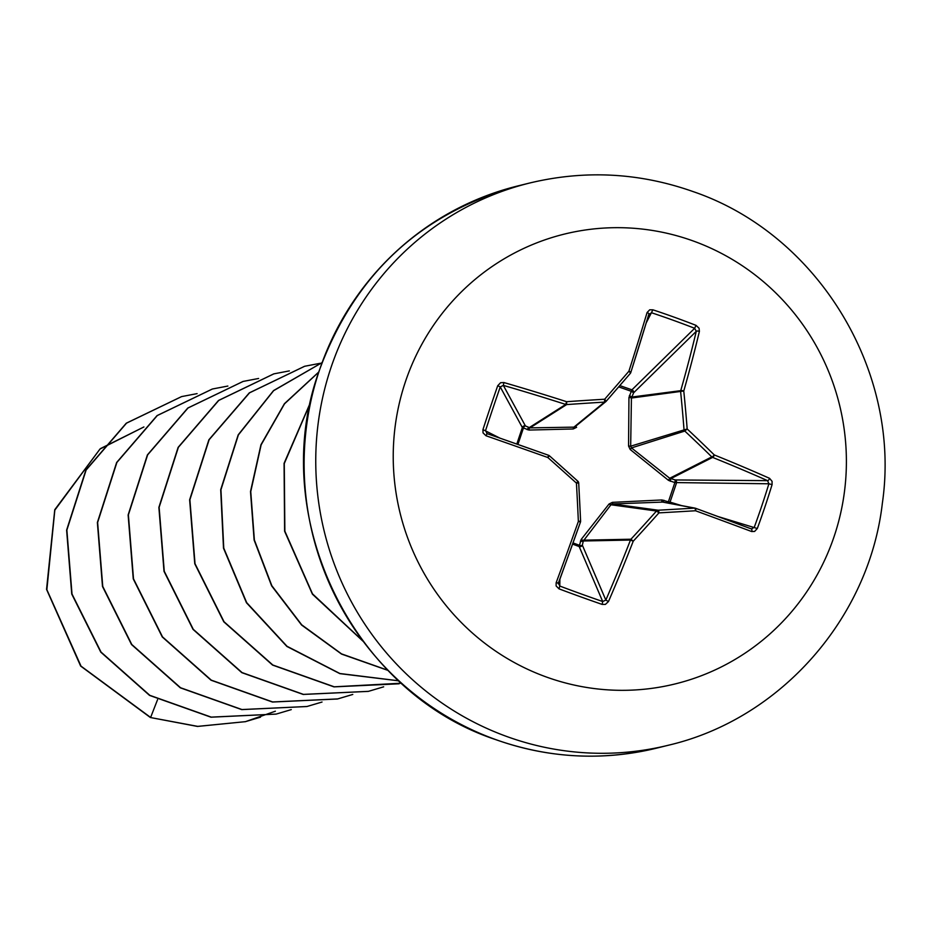 <?xml version="1.0" encoding="UTF-8"?>
<svg xmlns="http://www.w3.org/2000/svg" width="931" height="931" viewBox="0 0 931 931"><rect width="100%" height="100%" fill="white"/><g stroke="black" fill="none" stroke-linecap="round" stroke-linejoin="round"><path stroke-width="1.4" d="M699.402 331.366A463.149 122.159 110.4 0 1 683.773 391.02A462.916 136.392 87.2 0 1 687.171 428.97A462.916 120.762 40.4 0 1 714.298 454.945A463.149 93.263 17.7 0 1 769.565 478.336L772.078 481.327L772.078 484.62A462.242 249.368 112.9 0 1 757.31 528.505L754.587 531.461L751.654 531.531A463.149 14.396 -160.5 0 0 695.515 510.758A462.916 21.343 177.5 0 1 658.939 512.876A462.916 95.206 133.2 0 1 633.22 541.225A463.149 122.159 110.4 0 1 608.467 601.566L605.394 604.394L602.136 604.405A462.242 122.973 -157.3 0 1 580.607 596.806A462.242 122.973 -157.3 0 1 558.996 588.846L559.799 586.053A459.763 122.31 22.7 0 0 581.293 593.978A459.763 122.31 22.7 0 0 602.706 601.531L605.837 600.076A460.67 121.496 -69.6 0 0 630.462 540.05A2.479 2.386 -91.1 0 1 630.939 539.224A460.438 94.694 -46.8 0 0 656.506 511.026A2.479 2.409 -82.2 0 1 658.17 510.211A460.438 21.227 -2.5 0 0 694.549 508.117A2.479 2.432 -79.3 0 1 695.492 508.256L695.515 508.256A2.479 0.861 -69.8 0 0 695.492 508.256A460.67 14.326 19.5 0 1 751.329 528.913L754.203 527.423A459.763 248.03 -67.1 0 0 768.89 483.783L767.575 480.652A460.67 92.763 -162.3 0 0 712.599 457.4A2.479 2.386 -116.9 0 1 711.784 456.9A460.438 120.111 -139.6 0 0 684.809 431.065A2.479 2.362 -107.5 0 1 683.994 429.354A460.438 135.658 -92.8 0 0 680.619 391.614A2.479 2.374 -97.4 0 1 680.736 390.659A460.67 121.496 -69.6 0 0 696.283 331.331L694.654 328.294L696.039 325.361L699.065 328.236L699.402 331.366A2.479 1.012 -166.6 0 0 696.283 331.331L633.65 392.777L631.427 398.026L630.671 446.193L631.486 447.904L669.726 478.266L675.266 479.954A2.479 2.037 -89.6 0 1 676.453 483.084L670.052 502.123L681.643 505.614M630.31 373.412A2.479 2.444 -126.2 0 0 630.741 372.633A2.479 0.71 -162.4 0 0 630.776 372.575A2.479 0.71 -162.4 0 0 628.902 371.236A2.479 0.768 -139.2 0 1 630.287 373.436L630.287 373.436A2.479 0.768 -139.2 0 0 630.287 373.436A460.438 16.293 131.4 0 1 606.197 401.261L606.174 401.296A2.479 2.421 -129.3 0 1 604.51 402.111A460.438 57.175 175.4 0 0 566.653 404.578A2.479 2.397 -122.4 0 1 565.722 404.438A460.67 92.763 -162.3 0 0 503.334 385.387L500.25 386.924L497.724 385.713L500.599 382.711L503.904 382.548A463.149 93.263 17.7 0 1 566.618 401.703A462.916 57.478 -4.6 0 1 604.673 399.224A462.916 16.386 -48.6 0 0 628.902 371.236A463.149 43.292 -70.8 0 0 647.092 312.513L649.722 309.802L652.899 309.814A462.242 222.625 14.1 0 1 674.649 317.343A462.242 222.625 14.1 0 1 696.039 325.361M573.019 542.913L579.454 545.31L581.177 539.456L609.049 503.997L612.435 502.344L661.918 499.959L668.388 501.809L674.859 482.572L668.505 480.373L630.217 449.522L628.553 446.03L628.949 397.514L631.288 391.299L633.65 392.777A2.479 2.083 -134.4 0 0 631.928 389.833L694.654 328.294A459.763 221.427 -165.9 0 0 651.747 312.828L648.837 314.224A2.479 1.036 -163.2 0 0 648.872 314.119L648.872 314.119A2.479 1.036 -163.2 0 0 647.092 312.513M669.226 503.264A2.479 2.083 -73.3 0 0 670.052 502.123L668.388 501.809L667.853 503.008M516.81 444.064L522.349 427.527A2.479 2.374 151.4 0 1 525.41 425.921L529.983 427.876L573.903 427.143L575.567 426.328L576.615 427.306L573.217 428.97L528.948 430.064L523.443 427.981L517.927 444.459M619.79 385.585L631.928 389.833L631.288 391.299L618.673 386.877M693.188 240.966A231.633 226.268 -103.8 0 1 834.188 536.291A231.633 226.268 -103.8 0 1 546.439 677.035A231.633 226.268 -103.8 0 1 405.439 381.71A231.633 226.268 -103.8 0 1 693.188 240.966M558.996 588.846L556.121 585.936L556.156 582.713A463.149 43.292 -70.8 0 0 578.36 521.441A462.916 57.559 -93.2 0 0 576.44 483.131A462.916 41.93 -138.3 0 0 547.835 457.517A463.149 14.396 -160.5 0 0 485.994 435.755L483.026 432.857L482.956 429.587A462.242 96.23 -72.8 0 1 490.241 407.545A462.242 96.23 -72.8 0 1 497.724 385.713M157.56 699.647L150.624 717.452L81.02 666.142L46.864 589.684L54.824 510.141L99.815 449.266M100.339 448.87L143.909 426.957M150.368 717.51L197.488 726.436L245.423 721.665L197.744 726.378L150.368 717.51L80.636 666.049L46.55 589.381L54.754 509.723L100.083 448.928M100.606 448.533L143.921 426.945M245.423 721.665L275.355 711.214M197.104 393.627L181.65 396.583L126.535 423.14L86.118 470.039L66.869 530.065L72.001 594.013L101.025 652.072L149.81 695.329L211.232 717.126L276.228 714.077L291.275 709.608M227.862 386.051L212.431 388.995L157.304 415.54L116.887 462.439L97.627 522.466L102.747 586.414L131.771 644.485L180.556 687.741L241.979 709.55L306.974 706.501L322.033 702.032M258.597 378.475L243.154 381.419L188.039 407.976L147.633 454.875L128.385 514.89L133.505 578.838L162.518 636.897L211.302 680.154L272.702 701.962L337.697 698.925L352.779 694.456M289.355 370.899L273.889 373.855L218.773 400.411L178.38 447.311L159.131 507.325L164.263 571.262L193.276 629.321L242.048 672.578L303.459 694.386L368.443 691.349L383.665 686.822M320.124 363.311L304.67 366.267L249.543 392.824L209.138 439.723L189.889 499.749L195.021 563.697L224.045 621.757L272.83 665.013L334.252 686.81L401.459 683.203M322.01 362.671L273.633 390.671L238.383 434.905L220.95 489.718L223.754 548.103L246.668 602.613L287.016 646.277L339.896 673.52L398.84 680.817M318.705 372.156L284.514 403.845L261.134 444.855L250.753 491.591L254.372 539.957L271.829 585.704L301.714 624.829L341.549 653.888L388.006 670.32M310.454 402.681L284.269 463.58L284.863 531.159L312.49 593.838L362.787 640.889M245.167 721.734L260.517 717.161M181.522 396.618L126.279 423.198L85.861 470.097L66.613 530.123L71.745 594.071L100.769 652.131L149.554 695.399L210.976 717.196L276.1 714.112M212.303 389.03L157.048 415.61L116.631 462.498L97.371 522.524L102.491 586.483L131.515 644.543L180.3 687.811L241.723 709.608L306.846 706.524M243.026 381.454L187.783 408.046L147.377 454.933L128.129 514.959L133.249 578.896L162.262 636.955L211.046 680.224L272.446 702.032L337.441 698.995L352.651 694.468M273.761 373.878L218.517 400.47L178.124 447.369L158.875 507.395L164.007 571.331L193.02 629.379L241.792 672.648L303.203 694.445L368.315 691.384M304.542 366.302L249.287 392.882L208.881 439.781L189.633 499.807L194.765 563.755L223.789 621.815L272.574 665.083L333.996 686.88L399.12 683.796M322.021 362.636L273.539 390.589L238.196 434.847L220.694 489.718L223.498 548.173L246.447 602.741L286.876 646.44L339.862 673.648L398.887 680.864M318.751 372.016L284.421 403.693L260.948 444.75L250.497 491.568L254.116 540.027L271.619 585.855L301.597 625.038L341.561 654.086L388.146 670.46M310.535 402.25L284.071 463.347L284.607 531.229L312.42 594.176L363.09 641.296M661.918 499.959L661.766 501.925L662.825 502.088L612.633 503.95L610.969 504.765L583.306 540.992A2.479 1.082 12.8 0 1 580.409 541.097M503.904 382.548L503.334 385.387L525.41 425.921A2.479 1.234 -65.5 0 0 523.443 427.981L522.349 427.527L500.25 386.924A459.763 95.718 107.2 0 0 492.813 408.651A459.763 95.718 107.2 0 0 485.563 430.576L487.099 433.648L485.994 435.755M486.762 433.497L548.603 455.294A2.479 2.444 -81.2 0 1 549.418 455.783L547.835 457.517L548.603 455.294A460.67 14.326 19.5 0 0 487.099 433.648M549.418 455.771L577.895 481.269A2.479 2.467 -94.8 0 1 578.686 482.968L576.44 483.131L577.872 481.269A460.438 41.709 41.7 0 0 549.418 455.783A2.479 2.479 0 0 0 548.615 455.294M577.895 481.269A2.479 2.479 0 0 1 578.71 482.968L580.607 521.104A2.479 2.456 -117.8 0 1 580.467 522.023L578.36 521.441L580.595 521.069A460.438 57.257 86.8 0 0 578.686 482.98M580.607 521.104A2.479 2.479 0 0 1 580.467 522.047A460.67 43.059 109.2 0 1 558.391 582.969L559.799 586.053L559.903 578.907M581.177 539.456A2.479 1.14 -143 0 0 583.586 540.166L630.939 539.224L633.22 541.225L630.462 540.05L583.306 540.992L582.352 545.194A2.479 2.304 -23.2 0 1 579.187 546.567L572.588 544.111M649 313.817L630.776 372.575A2.479 2.479 0 0 1 630.287 373.436L606.186 401.284A2.479 2.479 0 0 1 605.883 401.575L575.567 426.328M609.049 503.997A2.479 0.815 -140.9 0 0 610.969 504.765L656.506 511.026L658.939 512.876A2.479 0.652 -93.2 0 0 658.17 510.211L612.633 503.95L612.435 502.344M608.467 601.566L605.837 600.076L582.352 545.194A2.479 1.082 12.8 0 1 579.454 545.31L579.187 546.567L602.706 601.531L602.136 604.405M663.919 500.261L662.93 502.077M772.078 484.62L768.89 483.783L674.859 482.572L675.266 479.954L767.575 480.652A2.479 1.164 113.9 0 0 769.565 478.336M670.308 481.28L670.716 478.674L712.599 457.4A2.479 0.85 112 0 0 714.298 454.945A2.479 0.617 134.4 0 1 711.784 456.9L669.726 478.266L668.505 480.373M630.217 449.522L631.486 447.904L684.809 431.065L687.171 428.97L630.671 446.193L628.553 446.03M628.949 397.514A2.479 0.628 -178.2 0 1 631.427 398.026L683.773 391.02A2.479 0.698 -164.1 0 0 680.736 390.659L631.742 397.048L629.391 395.582M528.948 430.064A2.479 1.234 -90.5 0 1 529.983 427.876L566.653 404.578L566.618 401.703L565.722 404.438L529.192 427.643A2.479 1.234 -65.5 0 0 527.225 429.691M606.186 401.284L604.673 399.224L604.51 402.111L573.903 427.143A2.479 0.896 -91.8 0 0 573.217 428.97M646.219 322.906L652.899 309.814M757.31 528.505L718.022 516.542M751.654 531.531A2.479 1.175 -69.5 0 0 751.375 528.924L751.375 528.924A2.479 1.175 -69.5 0 0 751.329 528.913M661.766 501.925L694.549 508.117A2.479 0.838 -93.4 0 1 695.515 510.758A2.479 0.861 -69.8 0 0 695.515 508.256A2.479 2.479 0 0 0 695.12 508.151L662.407 501.984M499.959 438.14L482.956 429.587M558.391 582.969L556.156 582.713M668.26 745.265A289.541 282.838 -103.8 0 1 507.255 736.677A289.541 282.838 -103.8 0 1 315.993 449.045A289.541 282.838 -103.8 0 1 529.704 183.011L518.067 185.874A289.541 282.838 76.2 0 0 304.356 451.907A289.541 282.838 76.2 0 0 495.618 739.551A289.541 282.838 76.2 0 0 656.623 748.14L668.26 745.265C780.329 719.209 869.193 618.242 882.367 503.147C901.545 371.783 818.43 234.309 693.292 191.658C639.539 172.642 585.005 169.756 529.704 183.011M648.837 314.224A460.67 43.059 109.2 0 1 630.787 372.505M656.623 748.14C602.287 761.174 548.58 758.311 495.513 739.551C351.592 691.884 266.941 515.762 318.868 371.667C354.083 274.924 420.486 212.99 518.067 185.874M751.457 528.959L695.515 508.256M580.467 522.047L558.239 583.784"/></g></svg>
